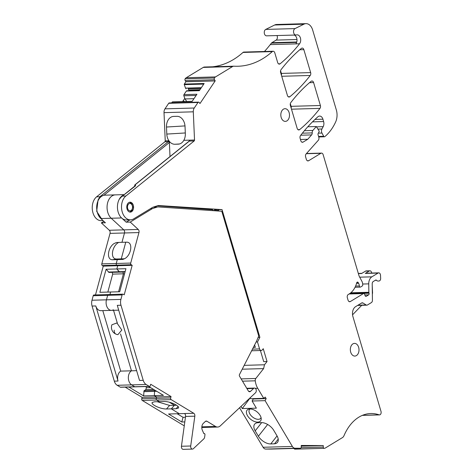 <?xml version="1.0" encoding="UTF-8"?>
<svg xmlns="http://www.w3.org/2000/svg" width="473" height="473" viewBox="0 0 473 473"><rect width="100%" height="100%" fill="white"/><g stroke="black" fill="none" stroke-linecap="round" stroke-linejoin="round"><path stroke-width="0.71" d="M261.055 417.606A7.107 4.021 38.3 0 1 260.676 418.309A7.107 4.021 38.3 0 1 258.323 419.32A7.107 4.021 38.3 0 1 252.091 416.63A7.107 4.021 38.3 0 1 249.519 409.506A7.107 4.021 38.3 0 1 250.111 408.974M249.886 408.974A8.632 4.884 -141.7 0 0 248.869 409.104A8.632 4.884 -141.7 0 0 250.152 418.859A8.632 4.884 -141.7 0 0 257.72 422.123A8.632 4.884 -141.7 0 0 261.22 418.841A8.632 4.884 -141.7 0 0 257.454 412.243A8.632 4.884 -141.7 0 0 249.886 408.974M263.094 447.275L292.379 446.453A5.079 3.465 88.4 0 0 295.04 448.238L300.396 448.256A1.271 0.869 88.4 0 0 300.414 448.256L271.135 449.084A1.271 0.869 88.4 0 0 271.153 449.084A1.271 0.869 88.4 0 1 271.112 449.084L265.755 449.066A5.079 3.465 88.4 0 1 263.094 447.275L239.551 407.767M292.379 446.453L265.093 400.655L252.115 401.021L256.372 408.158L242.282 408.554L240.999 406.402M261.681 422.614L255.189 430.844A10.406 5.883 -141.7 0 1 254.616 424.186A10.406 5.883 -141.7 0 1 258.092 422.702L261.871 422.614A10.406 5.883 -141.7 0 1 273.725 430.324L276.93 435.698A10.406 5.883 -141.7 0 1 277.497 442.356A10.406 5.883 -141.7 0 1 274.506 443.81L270.745 443.934A10.406 5.883 -141.7 0 1 258.394 436.218L267.653 424.476M255.189 430.844L258.394 436.218M252.115 401.021L253.185 398.993L266.157 398.627L265.093 400.655M252.972 398.638L253.185 398.993M250.182 397.769L250.737 398.704L263.709 398.337L257.72 388.286A15.231 10.4 88.4 0 1 255.26 380.818A2.536 1.732 88.4 0 1 255.816 378.483L263.609 368.603L242.211 369.206M250.205 397.811L242.282 408.554M361.733 305.31L352.562 314.811M372.233 285.609L372.541 292.669A2.536 1.732 88.4 0 1 372.346 293.993M186.752 101.459L184.996 98.934L183.855 95.783A1.017 0.692 -91.6 0 1 183.962 94.618A1.017 0.692 -91.6 0 1 183.967 94.606L186.35 91.064A1.017 0.692 -91.6 0 1 186.817 90.769L199.517 90.408M184.996 98.934L193.96 98.686M182.602 101.577L183.157 100.749L183.944 101.192A5.079 2.678 33.9 0 0 184.582 101.518M304.511 445.779L311.482 445.803L301.236 446.092M260.416 350.523L263.709 361.626L267.044 361.532L263.242 348.702L262.302 349.896A2.536 1.732 88.4 0 1 261.22 350.499A2.536 1.732 88.4 0 1 259.559 348.926L257.495 341.961L256.135 341.997M264.484 51.486A177.688 121.354 88.4 0 0 270.26 44.604L295.838 43.883A5.079 3.465 88.4 0 0 296.878 38.798A5.079 3.465 88.4 0 0 294.218 35.061M371.683 273.057A2.536 1.732 88.4 0 0 369.898 270.804L366.191 270.911A2.536 1.732 88.4 0 0 365.564 271.1L361.591 273.512L358.374 273.607M369.898 270.804A2.536 1.732 88.4 0 0 369.271 270.994L365.298 273.412L378.087 273.051L371.861 276.835A7.615 5.203 88.4 0 0 368.739 283.859L368.857 292.284A1.271 0.869 88.4 0 0 368.928 292.769L369.058 293.213A1.271 0.869 88.4 0 1 368.615 294.868L366.232 296.317A1.271 0.869 88.4 0 1 365.919 296.411A1.271 0.869 88.4 0 1 365.109 295.702L364.582 294.188A1.271 0.869 88.4 0 0 363.778 293.473A1.271 0.869 88.4 0 0 363.465 293.567L350.339 301.543A2.536 1.732 88.4 0 1 349.718 301.739A2.536 1.732 88.4 0 1 348.057 300.166L347.359 297.819A2.536 1.732 88.4 0 1 348.252 294.508L349.334 293.851A20.309 13.871 88.4 0 0 356.701 282.854A1.271 0.869 88.4 0 1 357.476 282.074A1.271 0.869 88.4 0 1 358.173 282.547L358.564 283.238A5.079 3.465 88.4 0 1 359.356 285.964A1.271 0.869 88.4 0 0 360.255 287.117A1.271 0.869 88.4 0 0 360.568 287.022L362.223 286.011A1.271 0.869 88.4 0 0 362.738 284.675L362.637 283.741A5.079 3.465 88.4 0 0 361.916 281.311L359.391 276.604A5.079 3.465 88.4 0 1 358.924 275.457L323.148 154.677A2.536 1.732 88.4 0 0 321.486 153.104A2.536 1.732 88.4 0 0 320.865 153.293L308.627 160.731A2.536 1.732 88.4 0 1 308.006 160.921A2.536 1.732 88.4 0 1 306.344 159.354L305.623 156.912A2.536 1.732 88.4 0 1 306.137 153.914L318.305 140.286A2.536 1.732 88.4 0 0 318.826 137.294L318.063 134.734A1.271 0.869 88.4 0 1 318.163 133.475L319.281 131.287L316.313 126.528L307.817 126.77M375.278 280.294L376.473 280.258A3.808 2.602 88.4 0 0 378.128 281.051A3.808 2.602 88.4 0 0 378.181 281.051L379.027 280.997A2.536 1.732 88.4 0 0 380.647 278.355L380.511 275.292A2.536 1.732 88.4 0 0 378.713 272.856L365.925 273.217A2.536 1.732 88.4 0 0 365.298 273.412M254.634 344.929L255.349 347.33L253.38 347.383M212.732 210.402L218.567 210.497M258.14 337.367L259.872 337.32L222.044 209.616L218.337 209.722L218.727 211.041M157.332 205.814L212.525 209.716M186.35 91.064A1.017 0.692 -91.6 0 1 186.356 91.053L199.334 90.686L204.153 83.502L184.322 84.058A0.508 0.349 -91.6 0 0 184.275 84.637L185.528 88.12L201.356 87.671M192.204 101.305L172.509 101.861A0.508 0.349 -91.6 0 0 172.278 101.997L192.109 101.441L196.934 94.251L183.962 94.618M274.506 443.81L278.219 439.104M212.667 66.794A101.535 69.348 88.4 0 0 231.463 60.686A101.535 69.348 88.4 0 0 242.986 52.438A2.536 1.732 88.4 0 1 243.843 52.071L273.128 51.244A2.536 1.732 88.4 0 1 274.789 52.816L277.675 62.554A2.536 1.732 88.4 0 0 279.33 64.115A2.536 1.732 88.4 0 0 280.134 63.796A177.688 121.354 88.4 0 0 299.545 43.776A5.079 3.465 88.4 0 0 300.456 38.112A5.079 3.465 88.4 0 0 297.097 34.836A5.079 3.465 88.4 0 0 296.719 34.878L296.128 34.99A3.299 2.253 88.4 0 1 295.885 35.02A3.299 2.253 88.4 0 1 293.579 32.282A3.299 2.253 88.4 0 1 295.028 28.593L303.926 24.176A10.152 6.935 88.4 0 1 305.996 23.65A10.152 6.935 88.4 0 1 312.635 29.935L336.333 109.943A12.694 8.668 88.4 0 1 335.623 122.004A48.228 32.939 88.4 0 1 324.815 136.626A1.271 0.869 88.4 0 1 324.413 136.786A1.271 0.869 88.4 0 1 323.698 136.289L321.965 133.055A3.299 2.253 88.4 0 1 321.942 128.981L323.177 126.669A5.079 3.465 88.4 0 0 323.609 121.549L322.917 119.202A5.079 3.465 88.4 0 0 319.594 116.062A5.079 3.465 88.4 0 0 317.897 116.778A177.688 121.354 88.4 0 0 300.55 135.491A2.536 1.732 88.4 0 0 300.13 138.37L300.822 140.718A2.536 1.732 88.4 0 0 302.484 142.29A2.536 1.732 88.4 0 0 303.11 142.095L307.746 139.281L300.461 139.482M378.713 272.856A2.536 1.732 88.4 0 0 378.087 273.051M376.473 280.258A1.271 0.869 88.4 0 0 375.923 279.998A1.271 0.869 88.4 0 0 375.615 280.093L373.25 281.53A2.536 1.732 88.4 0 0 372.21 283.871L372.428 300.26A2.536 1.732 88.4 0 1 371.388 302.596L367.48 304.973A2.536 1.732 88.4 0 1 366.859 305.162A2.536 1.732 88.4 0 1 366.137 304.961L362.986 302.998A2.536 1.732 88.4 0 0 362.265 302.797A2.536 1.732 88.4 0 0 361.644 302.986L355.601 306.652A7.615 5.203 88.4 0 0 352.923 316.591L381.002 411.392A2.536 1.732 88.4 0 1 379.488 414.898A2.536 1.732 88.4 0 1 379.05 414.827A48.228 32.939 88.4 0 0 370.749 413.52A48.228 32.939 88.4 0 0 365.718 414.236A48.228 32.939 88.4 0 0 344.001 435.668A5.079 3.465 88.4 0 1 342.428 437.62L325.43 447.955A5.079 3.465 88.4 0 1 324.182 448.339A5.079 3.465 88.4 0 1 324.141 448.339L294.856 449.161A5.079 3.465 88.4 0 0 294.898 449.161A5.079 3.465 88.4 0 0 294.939 449.161M300.414 448.256A1.271 0.869 88.4 0 0 301.248 446.991L301.23 445.471L323.248 445.542L301.236 446.163M259.872 337.32L257.495 341.961M189.165 141.131L189.064 141.191A1.017 0.656 51.1 0 1 189.354 141.09L194.178 140.954L125.871 196.005A12.694 8.668 88.4 0 0 121.851 210.402A12.694 8.668 88.4 0 0 130.542 219.839A12.694 8.668 88.4 0 0 133.658 218.887L152.596 207.375A2.536 1.732 88.4 0 1 152.885 207.245L158.236 205.519L222.044 209.616M218.272 209.557L214.571 209.657M128.822 202.55A4.972 3.4 88.4 0 0 126.87 208.167A4.972 3.4 88.4 0 0 130.323 212.129A4.972 3.4 88.4 0 0 131.547 211.75A4.972 3.4 88.4 0 0 133.498 206.139A4.972 3.4 88.4 0 0 130.045 202.178A4.972 3.4 88.4 0 0 128.822 202.55M356.411 355.595A6.344 4.334 88.4 0 0 358.901 348.441A6.344 4.334 88.4 0 0 354.496 343.386A6.344 4.334 88.4 0 0 352.935 343.859A6.344 4.334 88.4 0 0 350.452 351.019A6.344 4.334 88.4 0 0 354.851 356.074A6.344 4.334 88.4 0 0 356.411 355.595M286.892 120.911A6.344 4.334 88.4 0 0 289.381 113.751A6.344 4.334 88.4 0 0 284.977 108.695A6.344 4.334 88.4 0 0 283.416 109.174A6.344 4.334 88.4 0 0 280.932 116.328A6.344 4.334 88.4 0 0 285.337 121.384A6.344 4.334 88.4 0 0 286.892 120.911M266.157 398.627L265.235 397.078L263.709 398.337M270.26 44.604A177.688 121.354 88.4 0 0 271.401 43.132L296.624 42.422M276.989 35.552A3.045 2.081 88.4 0 1 276.143 40.104L271.88 42.7A2.536 1.732 88.4 0 0 271.401 43.132M184.789 98.372L183.187 100.767M188.94 90.71L188.928 90.012L199.99 89.704M188.928 90.012L188.118 88.847L200.806 88.486M188.118 88.847L200.854 88.421M186.031 88.835L185.528 88.12M244.186 365.351L264.484 364.778L263.609 368.603M264.484 364.778L267.044 361.532M305.996 23.65L276.711 24.478A10.152 6.935 88.4 0 0 274.642 25.004L265.743 29.415A3.299 2.253 88.4 0 0 264.295 33.11A3.299 2.253 88.4 0 0 266.601 35.842L295.885 35.02M300.763 135.213L311.589 134.911L307.746 139.281M311.589 134.911A2.536 1.732 88.4 0 0 312.239 132.901L302.365 133.179M316.313 126.528L312.86 130.447A2.536 1.732 88.4 0 0 312.239 132.901M323.248 445.542L323.272 447.068A1.271 0.869 88.4 0 0 324.141 448.339M294.076 448.434A1.271 0.869 88.4 0 0 294.856 449.161M197.986 102.475L168.701 103.303L164.976 108.843A5.079 3.465 88.4 0 0 164.019 112.651L193.303 111.823A5.079 3.465 88.4 0 1 194.261 108.015L197.986 102.475A1.271 0.869 -91.6 0 1 198.565 102.121A1.271 0.869 -91.6 0 1 199.204 102.493L199.89 103.486M168.701 103.303A1.271 0.869 -91.6 0 1 169.281 102.943L198.565 102.121M172.278 101.997L171.687 102.878M184.322 84.058L185.871 81.752L215.156 80.924L200.014 103.481M215.156 80.924L185.936 81.658L185.185 80.581A1.271 0.869 -91.6 0 1 185.144 78.808L214.429 77.98A1.271 0.869 -91.6 0 0 214.47 79.754L185.185 80.581M215.215 80.836L214.47 79.754M273.128 51.244A2.536 1.732 88.4 0 0 272.271 51.61A101.535 69.348 88.4 0 1 260.747 59.858A101.535 69.348 88.4 0 1 237.913 66.255A101.535 69.348 88.4 0 1 233.969 66.202A5.079 3.465 88.4 0 0 233.768 66.196A5.079 3.465 88.4 0 0 232.521 66.581L215.522 76.916A5.079 3.465 88.4 0 0 214.429 77.98M204.685 67.03A5.079 3.465 88.4 0 0 204.484 67.024A5.079 3.465 88.4 0 0 203.236 67.408L186.238 77.738A5.079 3.465 88.4 0 0 185.144 78.808M313.599 82.562A2.536 1.732 88.4 0 0 311.938 80.989A2.536 1.732 88.4 0 0 311.133 81.309A177.688 121.354 88.4 0 0 290.794 102.588A2.536 1.732 88.4 0 0 290.321 105.248L297.168 128.372A2.536 1.732 88.4 0 0 298.83 129.945A2.536 1.732 88.4 0 0 299.634 129.626A177.688 121.354 88.4 0 0 319.973 108.382A2.536 1.732 88.4 0 0 320.392 105.503L313.599 82.562L309.513 82.674M291.173 108.134A2.536 1.732 88.4 0 0 291.114 106.33L320.392 105.503M290.316 103.646L291.114 106.33M280.625 72.529L287.483 95.67A2.536 1.732 88.4 0 0 289.074 97.036A2.536 1.732 88.4 0 0 289.878 96.717A177.688 121.354 88.4 0 0 310.223 75.473A2.536 1.732 88.4 0 0 310.649 72.594L303.849 49.641A2.536 1.732 88.4 0 0 302.188 48.075A2.536 1.732 88.4 0 0 301.384 48.394A177.688 121.354 88.4 0 0 281.051 69.661A2.536 1.732 88.4 0 0 280.625 72.529M281.423 75.219A2.536 1.732 88.4 0 0 281.364 73.416L310.649 72.594M280.572 70.743L281.364 73.416M185.31 132.96L166.803 134.078L166.496 127.03A10.406 7.598 -93.5 0 1 173.467 116.429A10.406 7.598 -93.5 0 1 173.674 116.417L177.446 116.328A10.406 7.598 -93.5 0 1 185.032 126.504L185.333 133.557A10.406 7.598 -93.5 0 1 183.826 140.321L194.521 140.02L193.303 111.823M130.542 219.839L126.468 219.957A12.694 8.668 88.4 0 1 118.421 212.903A12.694 8.668 88.4 0 1 119.19 199.393L121.277 196.981L135.373 185.966M135.201 185.759L135.343 184.624L135.574 185.593M103.079 220.613L101.257 220.666A12.694 8.668 88.4 0 1 92.566 211.224A12.694 8.668 88.4 0 1 96.593 196.833L164.894 141.782A1.017 0.692 88.4 0 0 165.237 140.848L164.019 112.651M194.178 140.954A1.017 0.692 88.4 0 0 194.521 140.02M183.826 140.321C182.507 142.58 180.781 143.851 178.646 144.135L174.88 144.259C172.539 144.277 170.54 143.1 168.891 140.747A10.406 7.598 -93.5 0 1 166.803 134.078M103.871 195.308L169.316 142.556A2.028 1.389 88.4 0 0 169.393 142.491L168.577 140.753L168.891 140.747M96.593 196.833L99.927 196.738L98.065 199.984L98.727 199.452M102.174 219.774L96.687 211.307L98.065 199.984M189.247 140.924L189.703 140.156A1.017 0.692 88.4 0 1 189.354 141.09L135.343 184.624A1.017 0.656 51.1 0 0 135.053 184.724A1.017 1.017 0 0 0 134.687 185.682L134.758 186.114M169.393 142.491L170.002 156.557M130.004 219.856L126.173 222.186L121.591 217.952A12.694 8.668 -91.6 0 1 117.517 205.258A12.694 8.668 -91.6 0 1 123.76 194.977M118.693 242.407L117.984 242.838C111.77 246.841 110.132 259.021 116.441 259.009L112.479 259.76C106.177 259.778 107.809 247.592 114.023 243.589L116.447 242.531L121.969 242.312L124.494 232.97A2.536 1.732 88.4 0 0 123.778 229.86L111.214 218.248A12.694 8.668 -91.6 0 1 108.406 200.534A12.694 8.668 -91.6 0 1 115.371 194.876A12.694 8.668 88.4 0 0 108.831 199.641A12.694 8.668 88.4 0 0 111.214 218.248L123.778 229.86A2.536 1.732 -91.6 0 1 124.494 232.97L121.969 242.312L126.788 242.176C133.096 242.158 131.459 254.344 125.25 258.347L122.82 259.411L117.298 259.624L116.257 263.479A1.271 0.869 88.4 0 0 116.748 265.14L117.718 265.725L116.849 268.96L106.1 269.261L108.997 272.43L119.752 272.129L116.849 268.96L125.93 268.699L119.71 291.752L110.629 292.007L109.955 294.513L110.629 292.007L99.88 292.308L106.1 269.261M201.811 427.214A7.615 5.203 88.4 0 0 203.201 427.45A7.615 5.203 -91.6 0 1 201.811 427.214M178.368 408.069L176.122 408.719L171.303 408.855L179.302 413.692L193.759 413.284L171.161 399.62A1.271 0.869 88.4 0 1 170.67 397.964L171.049 396.557L150.698 384.253L150.319 385.655A1.271 0.869 88.4 0 1 149.551 386.435A1.271 0.869 88.4 0 1 149.196 386.34L146.104 384.472A7.615 5.203 88.4 0 1 143.236 380.339L120.987 305.239A7.615 5.203 88.4 0 1 120.911 299.415L122.123 294.927A1.271 0.869 88.4 0 1 122.891 294.147A1.271 0.869 88.4 0 1 123.246 294.247L124.21 294.833L131.305 268.552L132.174 265.318L131.204 264.732A1.271 0.869 88.4 0 1 130.714 263.071L138.95 232.562A2.536 1.732 88.4 0 0 138.234 229.452L130.246 222.068L126.173 222.186M177.162 413.751L183.051 417.31L181.786 421.999L168.554 413.993L179.302 413.692L171.303 408.855L174.431 405.296L169.358 402.227L174.431 405.296L176.553 405.237M184.263 425.842L142.249 400.436L156.705 400.028L159.366 401.636L156.705 400.028A1.271 0.869 -91.6 0 1 156.214 398.372A1.271 0.869 88.4 0 0 156.705 400.028L171.161 399.62M156.729 391.301L154.535 391.36L154.364 395.617L156.593 396.965L156.214 398.372L170.67 397.964M143.786 391.668L154.535 391.36L154.789 390.426L144.04 390.728L143.615 395.919L128.898 387.02M148.729 386.459L163.445 395.363L154.364 395.617L154.535 391.36L154.789 390.426L155.262 390.408M149.551 386.435L120.639 387.251A1.271 0.869 -91.6 0 1 120.284 387.156L134.74 386.748A1.271 0.869 88.4 0 0 135.095 386.843A1.271 0.869 -91.6 0 1 134.74 386.748L131.648 384.88L134.74 386.748L149.196 386.34M128.78 380.747A7.615 5.203 88.4 0 0 131.648 384.88A7.615 5.203 -91.6 0 1 128.78 380.747A7.615 5.203 -91.6 0 1 131.459 370.808A7.615 5.203 88.4 0 0 128.78 380.747M113.538 310.306L117.351 323.177L113.538 310.306M120.532 333.92L131.459 370.808L120.532 333.92M106.531 305.647A7.615 5.203 88.4 0 0 111.516 310.365A7.615 5.203 -91.6 0 1 106.531 305.647A7.615 5.203 -91.6 0 1 106.455 299.823A7.615 5.203 88.4 0 0 106.531 305.647M122.123 294.927L93.205 295.743L91.999 300.231L106.455 299.823L107.661 295.335A1.271 0.869 -91.6 0 1 108.435 294.555A1.271 0.869 88.4 0 0 107.661 295.335L106.455 299.823L120.911 299.415M124.559 273.778L123.429 273.808L118.581 291.782L123.429 273.808L122.903 272.04L123.429 273.808L112.68 274.115L112.154 272.342M124.535 258.778L121.259 258.873L125.759 242.206L121.259 258.873L117.298 259.624L116.257 263.479L130.714 263.071M150.467 208.676L152.377 208.623L130.246 222.068M152.377 208.623L157.284 207.038A5.079 3.465 88.4 0 1 157.958 206.92A5.079 3.465 88.4 0 1 158.183 206.926L221.778 211.248L258.725 335.984L256.407 341.465L239.474 374.563A1.271 0.869 88.4 0 0 239.521 376.159L248.272 390.846A2.536 1.732 88.4 0 0 249.643 391.739A2.536 1.732 88.4 0 0 250.53 391.348L253.593 388.463A2.536 1.732 88.4 0 1 254.48 388.073A2.536 1.732 88.4 0 1 256.2 389.876A2.536 1.732 88.4 0 1 255.515 392.75L220.335 425.842A7.615 5.203 88.4 0 1 217.657 427.042A7.615 5.203 88.4 0 1 215.546 426.457L206.938 421.254A2.536 1.732 88.4 0 0 206.234 421.059A2.536 1.732 88.4 0 0 205.347 421.455L203.355 423.329A5.079 3.465 88.4 0 0 202.385 430.329L203.898 433.706A1.017 0.692 88.4 0 1 204.253 433.546A1.017 0.692 88.4 0 1 204.963 434.788L204.655 437.005A3.045 2.081 88.4 0 1 203.768 438.914L193.368 448.694A2.536 1.732 88.4 0 1 192.481 449.09A2.536 1.732 88.4 0 1 190.708 445.998L194.829 416.181A2.536 1.732 88.4 0 0 193.759 413.284M212.785 210.597L212.466 209.521M125.156 271.567L108.352 272.04M120.987 305.239L117.28 305.345L139.529 380.446L143.236 380.339M136.632 370.666L120.71 371.116A7.615 5.203 88.4 0 0 117.676 379.34A7.615 5.203 88.4 0 0 118.025 381.049L95.783 305.954A7.615 5.203 88.4 0 0 96.279 307.267A7.615 5.203 88.4 0 0 100.767 310.666L118.705 310.158M178.232 408.199C180.745 406.443 170.647 401.388 164.184 401.5L154.547 401.772L152.3 402.422M184.494 413.544A2.536 1.732 88.4 0 1 185.558 416.441L181.443 446.258A2.536 1.732 88.4 0 0 183.217 449.35L192.481 449.09M125.043 271.981L119.752 272.129L119.101 271.739L116.849 268.96L117.718 265.725L132.174 265.318M125.191 387.127L142.137 397.373L171.049 396.557M115.903 334.104A7.361 7.361 0 0 1 111.912 324.774L116.89 322.958L121.809 330.03L117.913 334.648A7.361 7.361 0 0 1 115.903 334.104A7.361 3.896 113.3 0 1 114.2 330.142M181.786 421.999L184.807 421.91M152.436 402.298C149.929 404.048 160.016 409.098 166.484 408.991L171.303 408.855L174.431 405.296L169.612 405.432L157.249 401.695M183.051 417.31L185.451 417.245M145.98 386.536L146.346 387.759L145.838 389.634L144.04 390.728M102.789 310.607L120.71 371.116M107.832 292.083L112.68 274.115M120.284 387.156L117.192 385.288A7.615 5.203 -91.6 0 1 114.318 381.155L92.075 306.055A7.615 5.203 -91.6 0 1 91.999 300.231M112.479 259.76L117.298 259.624L121.259 258.873L116.441 259.009M138.234 229.452L109.322 230.268A2.536 1.732 -91.6 0 1 110.032 233.378L101.801 263.887A1.271 0.869 -91.6 0 0 102.292 265.548L103.262 266.133L95.493 294.921M103.262 266.133L117.718 265.725L116.748 265.14A1.271 0.869 -91.6 0 1 116.257 263.479L101.801 263.887M122.891 294.147L108.435 294.555A1.271 0.869 -91.6 0 1 108.79 294.655M93.205 295.743A1.271 0.869 -91.6 0 1 93.979 294.963L108.435 294.555M113.384 309.791A7.615 5.203 -91.6 0 1 111.516 310.365M150.674 387.641L146.346 387.759M153.613 389.415L145.838 389.634M142.137 397.373L141.758 398.78L156.214 398.372L156.593 396.965L154.364 395.617L143.615 395.919M142.249 400.436A1.271 0.869 -91.6 0 1 141.758 398.78M109.322 230.268L101.334 222.884L103.871 221.346M101.334 222.884L105.414 222.771L100.838 218.538A12.694 8.668 -91.6 0 1 96.953 204.407A12.694 8.668 -91.6 0 1 104.994 195.166L124.204 194.622M183.855 95.783L196.141 95.44M183.707 101.541L183.944 101.192M365.564 271.1L369.271 270.994M277.06 435.929L270.745 443.934M295.838 43.883L299.545 43.776M318.571 136.431L323.698 136.289M318.323 133.155L321.965 133.055M317.915 129.094L321.942 128.981M316.52 126.859L323.177 126.669M358.014 305.191L366.137 304.961M362.986 302.998L361.549 303.039M271.88 42.7L296.754 41.996M276.143 40.104L296.979 39.519M184.275 84.637L203.757 84.088M255.314 388.357L257.72 388.286M242.513 381.173L255.26 380.818M241.153 378.897L255.816 378.483M278.508 63.837L280.134 63.796M265.743 29.415L295.028 28.593M274.642 25.004L303.926 24.176M312.482 121.863L323.609 121.549M314.994 119.427L322.917 119.202M301.851 142.131L303.11 142.095M304.405 130.69L312.86 130.447M307.373 160.767L308.627 160.731M306.327 153.707L320.865 153.293M355.601 286.07L359.356 285.964M356.577 283.297L358.564 283.238M356.802 282.582L358.173 282.547M349.08 301.579L350.339 301.543M349.127 293.975L363.465 293.567M365.599 296.335L366.232 296.317M364.86 294.975L368.615 294.868M349.464 293.768L369.058 293.213M350.162 293.295L368.928 292.769M350.812 292.793L368.857 292.284M362.667 284.031L368.739 283.859M359.699 277.178L371.861 276.835M362.543 415.294L379.05 414.827M301.112 447.689L323.272 447.068M271.112 449.084L300.396 448.256M265.755 449.066L295.04 448.238M252.487 349.127L259.559 348.926M164.976 108.843L194.261 108.015M186.238 77.738L215.522 76.916M203.236 67.408L232.521 66.581M242.986 52.438L272.271 51.61M298.008 129.667L299.634 129.626M291.486 109.186L319.973 108.382M288.252 96.764L289.878 96.717M281.737 76.271L310.223 75.473M299.758 49.76L303.849 49.641M184.99 125.907L166.496 127.03M164.894 141.782L168.228 141.687A1.017 0.692 88.4 0 0 168.577 140.753L165.237 140.848M99.927 196.738L168.228 141.687A1.017 0.656 -128.9 0 1 169.316 142.556M122.537 196.1L125.871 196.005M135.042 185.889L134.947 185.54M179.456 143.981L174.88 144.259M130.223 203.473A3.707 2.531 -91.6 0 1 132.523 207.564A3.707 2.531 -91.6 0 1 129.779 210.84A3.707 2.531 -91.6 0 1 127.479 206.754A3.707 2.531 -91.6 0 1 130.223 203.473M100.838 218.538L121.591 217.952M123.53 259.222L122.117 259.488M110.032 233.378L138.95 232.562M153.169 207.15L157.284 207.038M178.067 406.502L176.122 408.719M102.292 265.548L131.204 264.732M117.192 385.288L146.104 384.472M185.558 416.441L194.829 416.181M181.443 446.258L190.708 445.998M205.542 421.295L206.938 421.254M201.835 426.841L215.546 426.457M246.965 388.652L253.593 388.463M248.733 391.396L250.53 391.348M169.612 405.432L166.484 408.991M118.025 381.049L114.318 381.155M95.783 305.954L92.075 306.055M318.719 136.945L324.413 136.786M357.623 305.428L366.859 305.162M358.327 273.435L361.892 273.335M306.486 153.53L321.486 153.104M355.046 287.265L360.255 287.117M349.281 293.881L363.778 293.473M362.33 415.383L379.488 414.898M294.898 449.161L324.182 448.339M251.648 350.771L261.22 350.499M204.484 67.024L233.768 66.196M121.277 196.981L135.284 185.694M189.064 141.191L135.053 184.724M129.803 212.081L132.014 210.42L132.872 207.05L131.831 203.792L129.525 202.255M153.5 207.044L157.958 206.92M203.833 433.558L204.253 433.546M201.805 427.491L217.657 427.042M246.752 388.292L254.48 388.073"/></g></svg>
